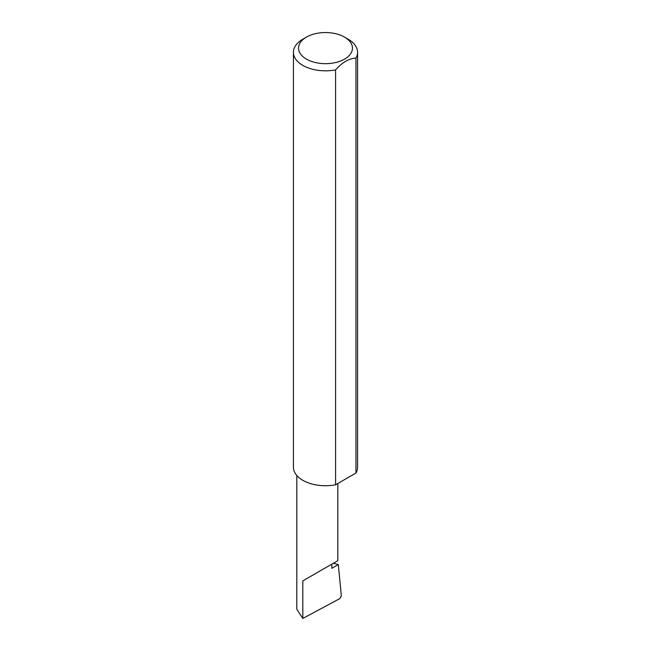 <?xml version="1.0" encoding="UTF-8"?>
<svg xmlns="http://www.w3.org/2000/svg" width="651" height="651" viewBox="0 0 651 651"><rect width="100%" height="100%" fill="white"/><g stroke="black" fill="none" stroke-linecap="round" stroke-linejoin="round"><path stroke-width="0.98" d="M333.32 563.278L338.325 564.58L331.831 568.331L331.831 564.14L337.836 560.674L337.836 483.49M331.831 564.14C336.657 561.357 342.369 558.062 331.831 564.14L302.813 580.895L331.831 564.14M306.442 59.111A26.951 15.559 0 0 0 344.558 59.111A26.951 15.559 0 0 0 344.558 37.107L348.187 39.206A32.078 18.521 180 0 1 357.578 52.3A32.078 18.521 180 0 1 355.959 58.11C349.172 58.37 342.377 62.301 335.574 69.885A32.078 18.521 180 0 1 302.813 65.393A32.078 18.521 180 0 1 293.422 52.3A32.078 18.521 180 0 1 302.813 39.206L306.442 37.107A26.951 15.559 0 0 0 306.442 59.111M335.574 69.885L335.574 484.8A32.078 18.521 180 0 1 302.813 480.308A32.078 18.521 180 0 1 293.422 467.215L293.422 52.3M338.325 564.58L341.336 595.901L339.814 598.586L302.813 618.45L296.807 609.206L296.807 475.499M302.813 618.45L302.813 580.895M355.959 58.11L355.959 473.025A32.078 18.521 180 0 0 357.578 467.215L357.578 52.3M335.574 484.8L355.959 473.025M348.187 39.206L344.558 37.107A26.951 15.559 0 0 0 306.442 37.107"/></g></svg>

